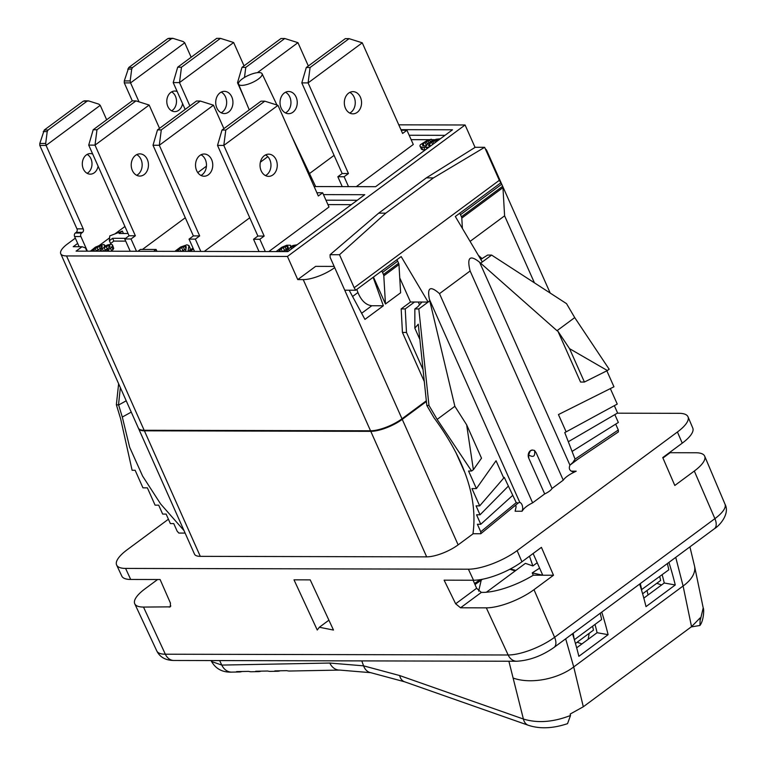 <?xml version="1.0" encoding="UTF-8"?>
<svg xmlns="http://www.w3.org/2000/svg" width="766" height="766" viewBox="0 0 766 766"><rect width="100%" height="100%" fill="white"/><g stroke="black" fill="none" stroke-linecap="round" stroke-linejoin="round"><path stroke-width="1.15" d="M398.77 124.829L465.086 124.982L475.064 147.388M486.803 152.166A24.129 7.603 -24 0 0 486.669 150.356A24.129 7.603 -24 0 0 485.405 149.044M500.591 182.988A1.609 0.881 53.5 0 1 501.673 184.213L502.611 186.31A3.217 1.752 53.5 0 1 502.956 187.622L504.603 215.83L470.085 241.376M569.55 348.664L584.41 382.033L580.542 382.033L557.926 331.238L569.55 348.664L607.39 370.543L609.162 369.231L574.72 317.603L566.534 303.652L491.609 255.078L482.293 261.972L455.32 216.491L500.82 182.825L499.327 180.307L354.179 287.729L339.491 254.724L330.079 254.705L330.156 257.424L344.748 290.209L355.673 290.237L401.164 256.572L428.137 302.053L418.82 308.947L428.97 405.453L437.156 419.404L454.86 406.296L429.429 299.401C426.988 287.413 430.339 285.488 439.493 293.646L470.123 270.982L563.259 480.167A16.086 5.065 156 0 1 573.265 472.632L572.882 471.76L573.408 471.808M330.079 254.705L378.691 213.149L426.346 177.875L475.226 147.292L484.639 147.311L499.327 180.307M462.396 228.421L461.793 218.08A3.217 1.752 -126.5 0 0 461.448 216.768L460.51 214.681A1.609 0.881 -126.5 0 0 459.437 213.446M606.844 370.811L613.959 386.792L558.443 414.569L566.141 431.861L564.753 432.56L575.055 459.121L618.306 429.994L618.344 431.947L572.48 462.798L569.933 465.144L578.071 459.073M617.272 413.19L679.021 413.324A37.352 11.777 -24 0 1 688.021 416.809A37.352 11.777 -24 0 1 677.422 431.995L517.107 550.63L521.933 561.784L541.428 547.355L553.492 575.247L533.308 575.209A44.294 13.96 156 0 1 482.724 592.405L481.345 592.405L460.548 607.792L455.655 603.79L444.108 580.168L473.522 580.235A37.132 11.701 -24 0 0 521.933 561.784M168.424 519.224L127.185 549.749A37.352 11.777 -24 0 0 116.643 565.059A37.352 11.777 -24 0 0 125.586 568.42L468.399 569.195A37.352 11.777 -24 0 0 517.107 550.63M144.41 430.827L200.29 556.346A24.129 7.603 156 0 1 194.497 554.134L138.608 428.615A24.129 7.603 -24 0 0 144.41 430.827L370.782 431.344A24.129 7.603 -24 0 0 402.246 419.356L426.394 401.48M200.29 556.346L426.672 556.863L370.782 431.344M473.187 533.73L458.135 544.865A24.129 7.603 156 0 1 426.672 556.863M515.815 505.33A3.859 1.216 -24 0 0 514.618 506.077L513.239 507.102M439.493 293.646L532.629 502.841A14.755 4.653 156 0 0 523.092 509.773L522.048 511.248L522.699 508.892C522.699 505.455 521.713 503.252 519.75 502.276L519.386 502.228M532.629 502.841L544.674 493.926A10.102 3.188 -24 0 0 552.037 488.478L563.259 480.167M574.72 317.603L557.006 330.701L479.612 262.269L569.933 465.144C568.563 468.572 569.55 470.784 572.882 471.76L576.204 471.167L573.265 472.632M677.422 431.995L682.247 443.15L662.743 457.58L674.808 485.472L694.312 471.042A36.567 11.528 -24 0 0 704.682 456.182A36.567 11.528 -24 0 0 695.873 452.763L670.106 452.706L662.935 458.02M669.436 452.629L670.106 452.706M682.247 443.15A37.132 11.701 -24 0 0 692.78 428.06L688.021 416.809M116.643 565.059L121.813 576.118A37.132 11.701 -24 0 0 130.699 579.46L160.113 579.527L170.454 603.139L170.282 606.854L143.501 607.074A36.567 11.528 -24 0 1 134.749 603.78A36.567 11.528 -24 0 1 145.071 588.795L157.605 579.517M533.308 575.209L532.217 572.901L539.618 568.142M533.107 553.521L542.768 575.228L532.217 572.901M460.548 607.792L486.314 607.85A36.567 11.528 -24 0 0 533.998 589.676L553.492 575.247M661.585 584.975L656.788 583.29M508.892 661.23L523.389 719.025A14.477 9.441 -70.6 0 0 528.281 725.258L528.281 725.258C539.771 729.088 552.861 728.552 567.539 723.65L570.517 715.482C553.253 722.175 537.54 723.363 523.389 719.025L399.651 675.545L363.582 665.846L361.791 660.895M565.691 638.806L573.724 666.937L583.309 706.769L570.201 714.036L570.517 715.482M486.362 592.252L525.419 563.345L532.849 565.95L537.205 562.723M668.919 562.416A276.679 151.094 53.5 0 1 675.258 584.975L664.256 583.003A260.593 142.313 53.5 0 0 662.169 574.73M513.555 678.188A43.432 23.334 166.5 0 0 573.724 666.937L683.1 586L675.736 557.361M639.667 584.056A276.679 151.094 53.5 0 1 646.006 606.615L675.258 584.975M601.76 612.111A276.679 151.094 53.5 0 1 608.099 634.669L597.097 632.706A260.593 142.313 53.5 0 0 595.01 624.424M572.508 633.75A276.679 151.094 53.5 0 1 578.857 656.318L608.099 634.669M473.12 580.235L476.615 588.278L481.345 592.405M317.258 630.025L294 579.833L310.22 579.872L333.488 630.064L319.345 627.249L317.258 630.025M519.721 722.242L505.924 717.397M497.833 714.554L484.026 709.699M475.945 706.865L462.137 702.01M509.859 569.243A337.806 184.472 53.5 0 1 515.164 570.929M529.488 556.193L532.849 565.95M510.386 568.975A337.806 184.472 53.5 0 1 515.863 570.411M643.823 598.122L664.256 583.003M576.664 647.825L597.097 632.706M329.792 663.05A14.477 11.308 -91.1 0 0 339.711 670.087L370.715 672.672A14.477 10.475 -80 0 1 370.687 672.663A14.477 10.475 -80 0 1 363.582 665.846L329.792 663.05L221.786 665.08L211.55 661.518L211.09 660.551M242.008 671.504A14.477 11.308 -91.1 0 1 239.318 671.973A14.477 11.308 -91.1 0 1 236.617 671.61L248.672 671.38A14.477 11.308 -91.1 0 0 251.372 671.753L258.429 671.619A14.477 11.308 -91.1 0 1 255.729 671.246L267.774 671.026A14.477 11.308 -91.1 0 0 270.475 671.389L277.531 671.255A14.477 11.308 -91.1 0 1 274.831 670.892L286.886 670.662A14.477 11.308 -91.1 0 0 289.586 671.026L339.711 670.087M261.11 671.15A14.477 11.308 -91.1 0 1 258.429 671.619M280.222 670.786A14.477 11.308 -91.1 0 1 277.531 671.255M583.309 706.769L691.535 626.674L700.191 617.846L699.933 625.468L691.162 626.952M647.031 590.509L648.046 595M659.746 576.52L660.627 580.446L642.607 593.784M667.397 563.537L668.814 569.808L641.42 589.743M588.135 639.332L589.217 633.29M573.159 633.281L574.27 639.438M592.587 626.224L593.468 630.14L575.448 643.478M600.238 613.24L601.655 619.512L574.577 639.553M640.309 583.577L641.736 589.849M691.535 626.674L683.1 586A43.432 22.501 -11.7 0 0 694.551 566.151L703.207 607.917L700.497 619.282M478.654 591.122L481.211 580.207M480.339 579.632L474.537 583.5M185.123 533.079L178.804 533.059L177.109 531.106L173.758 523.58L170.358 523.571L166.136 514.082L162.66 514.082L158.686 505.148L155.077 505.148L147.378 487.856L142.955 487.837L135.132 470.267L132.106 470.267L120.607 418.686L116.365 404.745L118.625 383.718M183.993 530.56L160.592 503.913L142.61 476.088L129.626 447.181L122.301 417.049L118.634 404.984L126.227 400.8M118.634 404.984L116.365 404.745M122.301 417.049L131.264 412.108M118.519 404.754L120.358 387.625M465.086 124.982L287.442 256.447L66.546 255.94L144.161 430.272A24.129 7.603 156 0 1 138.359 428.06L60.744 253.738A24.129 7.603 -24 0 0 66.546 255.94M75.327 238.149L67.58 243.885A24.129 7.603 -24 0 0 60.744 253.738M77.672 243.416L73.22 246.709L82.039 246.729L76.083 251.143L287.863 251.621L364.769 194.708L323.482 194.612M314.127 186.55L375.599 186.693L452.505 129.78L400.924 129.665M287.442 256.447L297.754 279.6L315.63 266.367L334.158 266.415M349.181 290.218L364.942 319.393L383.354 305.768L371.797 305.739C365.928 305.06 361.303 300.655 357.933 292.535L356.803 289.395M383.354 305.768L373.138 277.311M144.161 430.272L370.533 430.789L303.231 279.609A24.129 7.603 -24 0 0 334.694 267.621M426.327 400.8L401.997 418.791A24.129 7.603 156 0 1 370.533 430.789M424.297 381.545L402.437 332.444L406.487 332.454L423.043 369.633M455.789 452.275L464.292 471.377M399.747 277.886L410.49 302.005L401.173 308.899L402.437 332.444M373.454 277.072L385.451 304.006L400.618 292.784L398.971 264.576A3.217 1.752 53.5 0 0 398.617 263.265L397.688 261.168A1.609 0.881 53.5 0 0 396.606 259.942M355.673 290.237L354.179 287.729M303.231 279.609L297.754 279.6M484.639 147.311L433.451 177.894L385.786 213.159L339.491 254.724M426.346 177.875L433.451 177.894M479.612 262.269C469.903 254.446 466.743 257.347 470.123 270.982M618.306 429.994L615.692 424.134M572.231 451.327L618.344 422.468L614.839 414.598M568.726 441.484L617.597 412.998L614.332 405.654M566.141 431.861L617.243 404.075L610.349 388.601M480.77 259.406L487.645 255.068L491.609 255.078M482.13 258.659L478.367 255.356M532.523 450.035A5.467 4.242 90.1 0 0 532.466 450.035A5.467 4.242 90.1 0 0 530.35 450.762A5.467 4.242 90.1 0 0 528.77 458.221L528.617 454.889C533.414 457.838 535.396 456.373 534.553 450.494L536.143 452.773L552.037 488.478M544.674 493.926L528.77 458.221M534.553 450.494L532.59 450.035L530.35 450.762L528.617 454.889M522.048 511.248L515.135 511.228L516.054 507.044A4.826 3.744 -89.9 0 0 515.729 505.053M429.429 299.401L519.75 502.276L518.237 502.994L516.236 502.649L504.248 477.333L503.75 478.032L496.052 460.739L476.395 488.593L468.572 471.023L471.597 471.033L437.156 419.404M410.49 302.005L421.989 302.034L417.786 306.773L414.856 308.937L418.82 308.947M414.54 302.015L405.224 308.909L406.487 332.454M401.173 308.899L405.224 308.909M421.989 302.034L428.137 302.053L429.755 300.846M471.597 471.033L473.378 469.721L466.647 424.814L454.86 406.296M414.856 308.937L414.837 328.154L418.265 324.2L426.815 405.453L433.996 417.757C464.847 459.734 477.831 498.388 472.967 533.73L480.78 533.749L480.742 531.795L477.381 524.27L480.78 524.27L512.693 495.382M426.815 405.453L428.97 405.453M480.78 524.27L476.557 514.79L480.033 514.8L476.059 505.876L479.679 505.876L471.971 488.584L476.395 488.593M480.78 533.749L518.237 502.994M480.742 531.795L516.236 502.649M414.837 328.154L419.873 339.462M473.378 469.721L481.508 458.192L466.647 424.814M479.679 505.876L503.75 478.032M480.033 514.8L508.222 486.257M572.709 462.683L575.055 459.121M557.926 331.238L557.006 330.701M584.41 382.033L607.39 370.543M378.691 213.149L385.786 213.159M385.451 304.006L383.804 275.798A3.217 1.752 -126.5 0 0 383.46 274.487L382.521 272.39A1.609 0.881 -126.5 0 0 381.439 271.164M197.772 172.589L206.427 166.184M424.977 146.105L426.499 145.013M432.158 140.829L431.44 139.24L427.591 140.178L420.371 144.707L419.864 145.904L421.606 149.408L424.996 150.136M267.822 156.657L260.383 162.172M334.081 155.364L309.483 173.566M362.261 42.81L308.095 82.891L348.453 173.547L342.172 173.528L301.804 82.881L306.295 67.504L345.294 38.645L349.076 38.654L362.261 42.81L402.619 133.466L406.947 130.258L413.286 144.477L356.305 186.645M238.552 84.174A12.869 4.06 -24 0 1 242.209 78.955A12.869 4.06 156 0 1 254.235 73.287A12.869 4.06 156 0 1 262.068 73.708A12.869 4.06 156 0 1 258.439 78.994A12.869 4.06 -24 0 1 246.326 84.681A12.869 4.06 -24 0 1 238.552 84.174L249.247 109.873M86.893 251.162L85.447 247.916L82.039 246.729M79.147 246.729L74.599 236.522L80.89 236.541L87.401 251.171M99.274 245.484L109.605 237.833M114.862 233.946L124.944 226.487M111.357 251.219L113.732 248.414L112.458 244.852L111.376 244.335L107.834 244.842L104.339 246.374L104.645 245.091L103.917 244.574L100.384 245.082L95.482 247.121L90.398 251.171M189.872 250.358L190.188 248.366L188.953 245.57L186.942 244.823L180.584 247.045L174.83 251.363M181.13 251.382L185.937 249.17M282.405 251.612L285.68 249.821M123.431 233.506L122.359 231.093L109.777 235.89L109.356 240.706L110.601 243.502L113.847 241.089L125.701 241.118M185.286 217.745L142.447 249.438M249.745 217.774L204.263 251.43M277.972 105.335L223.806 145.416L264.174 236.072L257.883 236.052L217.525 145.406L222.006 130.029L261.005 101.179L264.787 101.179L277.972 105.335L318.33 195.991L322.658 192.783L328.997 207.002L268.77 251.583M74.599 236.522A2.576 2.001 -89.9 0 1 75.346 233.008L76.207 232.366A2.576 2.001 90.1 0 0 76.945 228.852L39.794 145.406L39.803 143.453L44.275 130.029L83.274 101.169L84.71 100.921M87.133 173.327A10.293 7.995 90.1 0 0 90.943 158.725A10.293 7.995 90.1 0 0 87.171 154.397M87.927 100.844L84.346 100.834M80.89 236.541A2.576 2.001 -89.9 0 1 81.627 233.027L82.498 232.385A2.576 2.001 90.1 0 0 83.235 228.871L46.084 145.416L45.682 143.462L47.214 131.599L48.067 130.038L87.056 101.179L88.655 100.93L98.824 104.138L100.241 105.335L106.666 119.774M88.09 100.834L88.655 100.93M39.794 145.406L46.084 145.416L100.241 105.335M92.686 154.043A10.293 7.995 90.1 0 0 90.321 153.573A10.293 7.995 90.1 0 0 83.37 168.999A10.293 7.995 90.1 0 0 90.273 174.16A10.293 7.995 90.1 0 0 98.086 166.165M105.057 246.02L104.645 245.091M113.732 248.414L112.458 244.852M113.071 249.687L111.826 246.901L112.487 245.618M111.692 250.97L110.448 248.184L111.826 246.901M109.04 251.219L108.379 249.716L110.448 248.184M106.388 251.21L108.379 249.716M99.398 251.191L102.28 248.423L108.581 245.608L109.643 245.618L110.026 246.384L109.356 247.408L103.726 251.2M92.533 251.181L95.176 248.404L101.122 245.848L102.204 246.365L101.888 247.389L96.009 251.191M103.534 251.2L107.307 249.189M100.193 251.2L99.867 250.472M101.677 251.2L100.901 249.448M103.525 251.2L102.28 248.423M105.268 250.185L104.023 247.399M107.355 249.151L106.12 246.374M109.366 247.389L108.581 245.608M110.007 246.422L109.643 245.618M97.445 250.587L98.153 250.176L96.909 247.38M96.344 251.047L95.176 248.404M100.423 248.739L99.36 246.365M101.83 247.447L101.122 245.848M102.146 246.556L101.83 245.857M93.079 251.181L92.763 250.453M94.572 251.181L93.787 249.429M186.167 247.571L185.602 246.307L186.272 246.805L185.621 251.392M186.004 248.711L184.941 246.307L185.602 246.307M184.51 249.592L183.266 246.796L184.941 246.307M182.835 250.329L181.59 247.542L183.266 246.796M180.747 251.382L179.589 248.778L181.59 247.542M178.966 251.372L178.248 249.764L179.589 248.778M177.08 251.372L178.248 249.764M188.024 251.392L188.953 245.57M193.013 248.031L188.465 251.401M190.14 251.401L193.425 248.96M156.944 251.325L156.12 249.467L140.389 249.438L137.899 251.286M153.621 251.315L156.12 249.467M293.186 247.677L292.679 246.547L294.843 246.03M291.597 248.854L290.917 247.313L292.679 246.547M289.251 250.597L288.476 248.845L290.917 247.313M287.863 251.621L287.087 249.869L288.476 248.845M286.407 251.621L285.622 249.869L287.087 249.869M288.112 247.571L287.537 246.279L288.351 247.303L285.622 249.869M287.633 248.127L286.81 246.269L287.537 246.279M286.197 249.438L285.019 246.786L286.81 246.269M284.492 250.338L283.248 247.552L285.019 246.786M282.386 251.612L281.151 248.826L283.248 247.552M280.548 251.602L279.772 249.85L281.151 248.826M278.613 251.602L279.772 249.85M291.109 246.48L290.391 245.254L286.723 245.244L281.764 247.284L276.095 251.593M297.141 244.756L292.966 245.513L290.505 246.796L290.793 245.771M128.075 233.515L119.113 233.496L122.359 231.093M113.847 241.089L112.612 238.303L125.595 238.331M109.356 240.706L112.612 238.303M159.548 128.372L149.159 105.047L95.003 145.128L135.362 235.775L131.024 238.982L136.501 251.277M147.311 159.443A11.097 8.617 90.1 0 0 139.862 153.87A11.097 8.617 90.1 0 0 132.365 170.502A11.097 8.617 90.1 0 0 139.814 176.075A11.097 8.617 90.1 0 0 147.311 159.443M131.024 238.982L124.743 238.963L130.21 251.267M88.712 145.109L95.003 145.128L96.985 129.751L93.203 129.741L88.712 145.109L129.071 235.765L124.743 238.963M136.674 175.299A11.097 8.617 90.1 0 0 141.021 159.424A11.097 8.617 90.1 0 0 136.721 154.627M93.203 129.741L132.192 100.882L135.984 100.892L149.159 105.047M135.984 100.892L96.985 129.751M135.362 235.775L129.071 235.765M223.902 128.631L213.465 105.191L159.309 145.272L199.667 235.918L195.33 239.126L200.807 251.42M211.617 159.587A11.097 8.617 90.1 0 0 204.168 154.014A11.097 8.617 90.1 0 0 196.671 170.646A11.097 8.617 90.1 0 0 204.12 176.218A11.097 8.617 90.1 0 0 211.617 159.587M195.33 239.126L189.039 239.116L194.516 251.411M153.018 145.253L159.309 145.272L161.291 129.894L157.499 129.885L153.018 145.253L193.377 235.909L189.039 239.116M200.979 175.443A11.097 8.617 90.1 0 0 205.326 159.567A11.097 8.617 90.1 0 0 201.018 154.78M157.499 129.885L196.498 101.026L200.28 101.035L213.465 105.191M200.28 101.035L161.291 129.894M199.667 235.918L193.377 235.909M264.174 236.072L259.837 239.27L265.314 251.574M276.124 159.73A11.097 8.617 90.1 0 0 268.675 154.167A11.097 8.617 90.1 0 0 261.177 170.799A11.097 8.617 90.1 0 0 268.627 176.362A11.097 8.617 90.1 0 0 276.124 159.73M259.837 239.27L253.546 239.26L259.023 251.554M257.883 236.052L253.546 239.26M265.476 175.586A11.097 8.617 90.1 0 0 269.833 159.721A11.097 8.617 90.1 0 0 265.524 154.924M322.658 192.783L316.894 192.764M217.525 145.406L223.806 145.416L225.798 130.038L264.787 101.179M222.006 130.029L225.798 130.038M139.01 101.849L130.565 82.891L184.73 42.81L191.155 57.249M177.176 91.518A10.293 7.995 90.1 0 0 174.811 91.049A10.293 7.995 90.1 0 0 167.85 106.474A10.293 7.995 90.1 0 0 174.763 111.635A10.293 7.995 90.1 0 0 182.576 103.64M132.298 100.882L124.284 82.881L130.565 82.891L130.172 80.937L131.704 69.074L132.556 67.513L171.546 38.654L173.145 38.405L183.313 41.613L184.73 42.81M172.58 38.31L173.145 38.405M124.284 82.881L124.284 80.928L128.765 67.504L167.764 38.645L169.2 38.396M171.622 110.802A10.293 7.995 90.1 0 0 175.433 96.2A10.293 7.995 90.1 0 0 171.661 91.872M172.417 38.319L168.836 38.31M440.345 138.78L436.199 139.249L431.43 141.145L427.84 143.529L426.126 146.153L422.746 145.674L422.526 144.477L425.063 142.332L431.44 139.24M426.949 148.69L426.346 147.35L429.046 147.139M425.025 150.117L423.79 147.35L426.346 147.35M422.784 149.887L421.549 147.101L423.79 147.35M421.606 149.408L420.362 146.622L421.549 147.101M419.864 145.904L420.362 146.622M430.425 141.758L429.831 140.427M428.912 142.744L428.089 140.906M427.428 143.931L426.394 141.614M426.298 145.119L425.063 142.332M424.125 145.99L423.129 143.759M423.11 145.779L422.526 144.477M430.741 145.885L428.52 145.205L431.603 142.103L436.007 140.197L438.669 140.015M436.61 141.538L436.007 140.197M437.759 140.695L437.434 139.967M428.749 145.731L428.52 145.205M429.391 145.923L428.749 144.487M430.31 145.923L429.353 143.769M432.656 144.468L431.603 142.103M433.901 143.548L432.934 141.394M435.414 142.428L434.638 140.676M244.038 65.847L233.649 42.523L179.493 82.604L189.872 105.928M231.801 96.918A11.097 8.617 90.1 0 0 224.352 91.346A11.097 8.617 90.1 0 0 216.855 107.977A11.097 8.617 90.1 0 0 224.304 113.55A11.097 8.617 90.1 0 0 231.801 96.918M173.202 82.584L179.493 82.604L181.475 67.226L177.693 67.217L173.202 82.584L185.152 109.423M221.163 112.774A11.097 8.617 90.1 0 0 225.51 96.899A11.097 8.617 90.1 0 0 221.211 92.102M177.693 67.217L216.682 38.357L220.464 38.367L233.649 42.523M220.464 38.367L181.475 67.226M308.344 65.991L297.955 42.666L257.433 72.655M296.107 97.062A11.097 8.617 90.1 0 0 288.658 91.489A11.097 8.617 90.1 0 0 281.16 108.121A11.097 8.617 90.1 0 0 288.61 113.694A11.097 8.617 90.1 0 0 296.107 97.062M244.478 77.443L245.781 67.37L241.989 67.36L237.508 82.728L244.354 98.115M285.459 112.918A11.097 8.617 90.1 0 0 289.816 97.043A11.097 8.617 90.1 0 0 285.507 92.255M241.989 67.36L280.988 38.501L284.77 38.511L297.955 42.666M284.77 38.511L245.781 67.37M237.508 82.728L238.657 82.738M348.453 173.547L344.125 176.745L348.52 186.626M360.413 97.205A11.097 8.617 90.1 0 0 352.963 91.642A11.097 8.617 90.1 0 0 345.456 108.265A11.097 8.617 90.1 0 0 352.906 113.837A11.097 8.617 90.1 0 0 360.413 97.205M344.125 176.745L337.835 176.735L342.239 186.617M342.172 173.528L337.835 176.735M349.765 113.062A11.097 8.617 90.1 0 0 354.122 97.196A11.097 8.617 90.1 0 0 349.813 92.399M406.947 130.258L401.183 130.239M301.804 82.881L308.095 82.891L310.077 67.513L349.076 38.654M306.295 67.504L310.077 67.513M504.603 215.83L534.438 282.845M460.51 214.681L501.673 184.213M571.158 471.147L576.204 471.167M694.312 471.042L714.898 518.649L554.594 637.293A35.609 11.222 156 0 1 508.155 654.987L165.341 654.212L143.501 607.074M533.998 589.676L554.594 637.293A12.869 7.028 -126.5 0 1 554.048 647.423C541.974 655.878 529.526 660.483 516.705 661.25A12.869 9.987 -89.9 0 1 508.155 654.987L486.314 607.85M714.352 528.779A12.869 7.028 -126.5 0 0 714.898 518.649A35.609 11.222 156 0 0 725.009 504.181C730.151 513.66 719.734 525.61 714.352 528.779L554.048 647.423M694.551 566.151L689.917 546.867M239.318 671.973L231.705 672.117A14.477 11.308 -91.1 0 1 221.786 665.08L219.631 660.57M130.699 579.46L125.586 568.42M468.399 569.195L473.522 580.235M476.615 588.278L455.655 603.79M528.281 725.258L404.553 681.778A14.477 9.441 -70.6 0 1 399.651 675.545M581.921 643.928L577.124 642.243M516.705 661.25L173.892 660.474A12.869 9.987 -89.9 0 1 165.341 654.212A35.609 11.222 156 0 1 156.819 651.004L134.749 603.78M170.847 605.963L169.267 607.132M357.933 292.535L352.571 296.499M371.797 305.739L361.629 313.265M401.997 418.791L344.748 290.209M482.293 261.972L480.665 263.169M523.092 509.773L522.699 508.892M418.293 302.024L419.529 304.811M382.521 272.39L397.688 261.168M383.46 274.487L398.617 263.265M383.804 275.798L398.971 264.576M458.135 544.865L402.246 419.356M411.131 139.651L429.266 139.69M431.651 139.699L434.868 139.709M409.178 135.256L444.998 135.333M325.962 200.194L357.262 200.261M327.925 204.589L351.335 204.646M39.803 143.453L45.682 143.462M76.945 228.852L83.235 228.871M75.346 233.008L81.627 233.027M76.207 232.366L82.498 232.385M43.26 131.589L47.214 131.599M44.275 130.029L48.067 130.038M83.274 101.169L87.056 101.179M124.284 80.928L130.172 80.937M167.764 38.645L171.546 38.654M128.765 67.504L132.556 67.513M127.75 69.064L131.704 69.074M461.448 216.768L502.611 186.31M461.793 218.08L502.956 187.622M486.669 150.356L550.208 293.062M725.009 504.181L704.682 456.182M328.911 620.182L319.499 627.143M231.705 672.117C222.523 672.471 215.792 668.909 211.521 661.441M404.553 681.778L370.687 672.663M703.198 607.85C704.203 609.018 703.81 620.537 699.933 625.468M173.892 660.474C165.638 660.388 159.941 657.228 156.819 651.004M482.475 579.249L474.997 584.554M262.068 73.708L276.928 105.009M291.233 135.132L315.659 186.559"/></g></svg>
